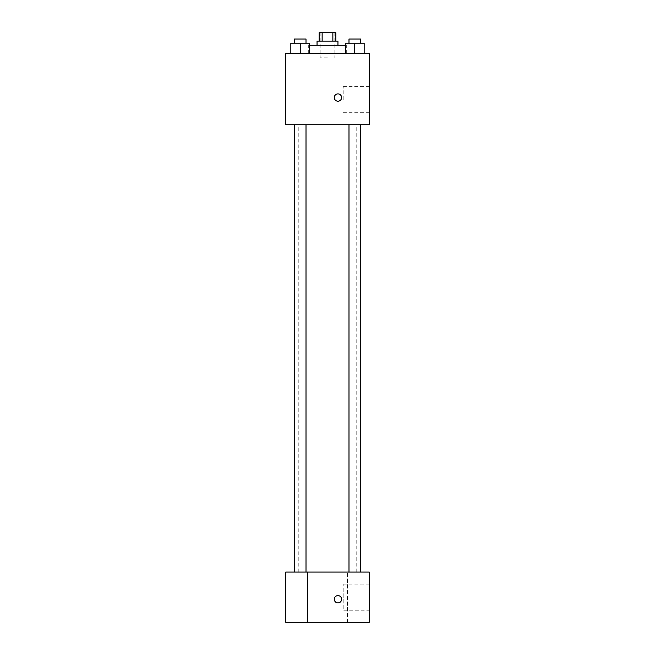 <?xml version="1.0" encoding="UTF-8"?>
<svg xmlns="http://www.w3.org/2000/svg" width="655" height="655" viewBox="0 0 655 655"><rect width="100%" height="100%" fill="white"/><g stroke="black" fill="none" stroke-linecap="round" stroke-linejoin="round"><path stroke-width="0.49" stroke-dasharray="3.27 2.46" d="M327.5 57.837L320.18 57.837L327.5 57.837M327.5 32.75L320.18 32.75L327.5 32.75M332.863 41.109L332.863 32.75L335.859 32.75L335.859 41.109L322.137 41.109L335.859 41.109M332.863 32.75L319.141 32.75L319.141 41.109L322.137 41.109L319.141 41.109M337.955 41.109L317.045 41.109M317.045 45.293L337.955 45.293L317.045 45.293M322.137 41.109L322.137 32.75M309.651 45.293L345.349 45.293M327.5 53.653L308.685 53.653L327.5 53.653M290.836 53.653L309.651 53.653L290.836 53.653L309.651 53.653L290.836 53.653L309.651 53.653L300.244 53.653L300.244 43.205L290.836 43.205L306.008 43.205L290.836 43.205L290.836 53.653L300.244 53.653L290.836 53.653L290.836 43.205L290.836 53.653L309.651 53.653L300.244 53.653L300.244 43.205L309.651 43.205L294.472 43.205L309.651 43.205L309.651 53.653L309.651 43.205M345.349 53.653L364.164 53.653L345.349 53.653L364.164 53.653L345.349 53.653L364.164 53.653L354.756 53.653L354.756 43.205L345.349 43.205L360.528 43.205L345.349 43.205L345.349 53.653L354.756 53.653L345.349 53.653L345.349 43.205L345.349 53.653L364.164 53.653L354.756 53.653L354.756 43.205L364.164 43.205L348.992 43.205L364.164 43.205L364.164 53.653L364.164 43.205M369.305 53.653L285.695 53.653L285.695 124.728L369.305 124.728L369.305 53.653M285.695 97.554L285.695 101.214L285.695 97.554M327.5 124.728L298.238 124.728L327.5 124.728M354.756 124.728L360.528 124.728L354.756 124.728M300.244 124.728L294.472 124.728L300.244 124.728M369.305 99.642L369.305 86.575L369.305 99.642M337.955 93.894A3.66 3.66 0 0 0 334.787 99.38A3.66 3.66 0 0 0 341.124 99.38A3.66 3.66 0 0 0 337.955 93.894A3.66 3.66 0 0 0 334.787 99.38A3.66 3.66 0 0 0 341.124 99.38A3.66 3.66 0 0 0 337.955 93.894M337.955 101.214A3.66 3.66 0 0 1 334.787 95.72A3.66 3.66 0 0 1 341.124 95.72A3.66 3.66 0 0 1 337.955 101.214M343.187 99.642L343.187 86.575L343.187 99.642M327.5 572.077L298.238 572.077L327.5 572.077M354.756 572.077L362.084 572.077L354.756 572.077M300.244 572.077L292.916 572.077L300.244 572.077M369.305 572.077L285.695 572.077L285.695 622.25L369.305 622.25L369.305 572.077M337.955 595.6A3.66 3.66 0 0 0 334.787 601.085A3.66 3.66 0 0 0 341.124 601.085A3.66 3.66 0 0 0 337.955 595.6A3.66 3.66 0 0 0 334.787 601.085A3.66 3.66 0 0 0 341.124 601.085A3.66 3.66 0 0 0 337.955 595.6M285.695 602.911L285.695 595.6L285.695 602.911M369.305 610.231L369.305 584.096L369.305 610.231L343.187 610.231L343.187 584.096L343.187 610.231M362.084 622.25L347.437 622.25L362.084 622.25L347.437 622.25L362.084 622.25L362.084 572.077L362.084 622.25M307.563 622.25L292.916 622.25L307.563 622.25L292.916 622.25L307.563 622.25L307.563 572.077L307.563 622.25M337.955 602.911A3.66 3.66 0 0 1 334.787 597.425A3.66 3.66 0 0 1 341.124 597.425A3.66 3.66 0 0 1 337.955 602.911M348.992 43.205L348.992 39.022L360.528 39.022L348.992 39.022L360.528 39.022L360.528 43.205M354.756 53.653L354.756 43.205M294.472 43.205L294.472 39.022L306.008 39.022L294.472 39.022L306.008 39.022L306.008 43.205M300.244 53.653L300.244 43.205M320.18 32.75L320.18 57.837M334.82 32.75L334.82 57.837M346.315 53.653L346.315 45.293M308.685 53.653L308.685 45.293M343.187 112.709L369.305 112.709M343.187 86.575L369.305 86.575M356.762 572.077L356.762 124.728M298.238 572.077L298.238 124.728M306.008 572.077L306.008 124.728M294.472 572.077L294.472 124.728M360.528 572.077L360.528 124.728M348.992 572.077L348.992 124.728M292.916 622.25L292.916 572.077L292.916 622.25M347.437 622.25L347.437 572.077L347.437 622.25M343.187 584.096L369.305 584.096"/><path stroke-width="0.98" d="M322.137 41.109L322.137 32.75L319.141 32.75L319.141 41.109M322.137 32.75L335.859 32.75L335.859 41.109M332.863 41.109L332.863 32.75M317.045 45.293L317.045 41.109L337.955 41.109L337.955 45.293M345.349 45.293L309.651 45.293M285.695 53.653L369.305 53.653L369.305 124.728L285.695 124.728L285.695 53.653M337.955 101.214A3.66 3.66 0 0 1 334.787 95.72A3.66 3.66 0 0 1 341.124 95.72A3.66 3.66 0 0 1 337.955 101.214M285.695 572.077L369.305 572.077L369.305 622.25L285.695 622.25L285.695 572.077M337.955 602.911A3.66 3.66 0 0 1 334.787 597.425A3.66 3.66 0 0 1 341.124 597.425A3.66 3.66 0 0 1 337.955 602.911M345.349 53.653L345.349 43.205L364.164 43.205L364.164 53.653L364.164 43.205M354.756 53.653L354.756 43.205M360.528 43.205L360.528 39.022L348.992 39.022L348.992 43.205M290.836 53.653L290.836 43.205L309.651 43.205L309.651 53.653L309.651 43.205M300.244 53.653L300.244 43.205M306.008 43.205L306.008 39.022L294.472 39.022L294.472 43.205M348.992 124.728L348.992 572.077M360.528 124.728L360.528 572.077M306.008 572.077L306.008 124.728M294.472 572.077L294.472 124.728"/></g></svg>
